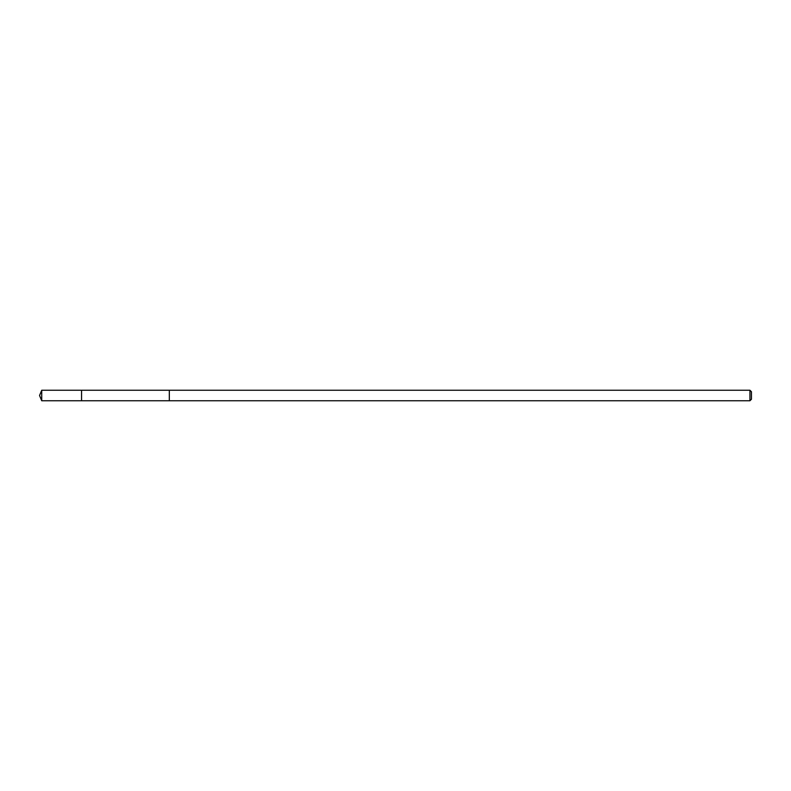 <?xml version="1.0" encoding="UTF-8"?>
<svg xmlns="http://www.w3.org/2000/svg" width="791" height="791" viewBox="0 0 791 791"><rect width="100%" height="100%" fill="white"/><g stroke="black" fill="none" stroke-linecap="round" stroke-linejoin="round"><path stroke-width="0.59" stroke-dasharray="3.96 2.97" d="M81.552 392.781L81.552 400.75L81.552 392.781M41.725 400.75L41.725 390.25M169.323 392.781L169.323 400.75L169.323 392.781M749.937 400.75L749.937 390.25M751.45 399.237L751.45 391.763"/><path stroke-width="1.19" d="M81.552 400.75L81.552 390.25L41.725 390.25L41.725 400.75L81.552 400.75L81.552 390.25L169.323 390.25L169.323 400.75L41.725 400.75L39.55 395.5L41.725 400.75M169.323 398.219L169.323 400.75L749.937 400.75L749.937 390.25L169.323 390.25L169.323 398.219M749.937 390.25L751.45 391.763L751.45 399.237L749.937 400.75M39.55 395.5L41.725 390.25"/></g></svg>
